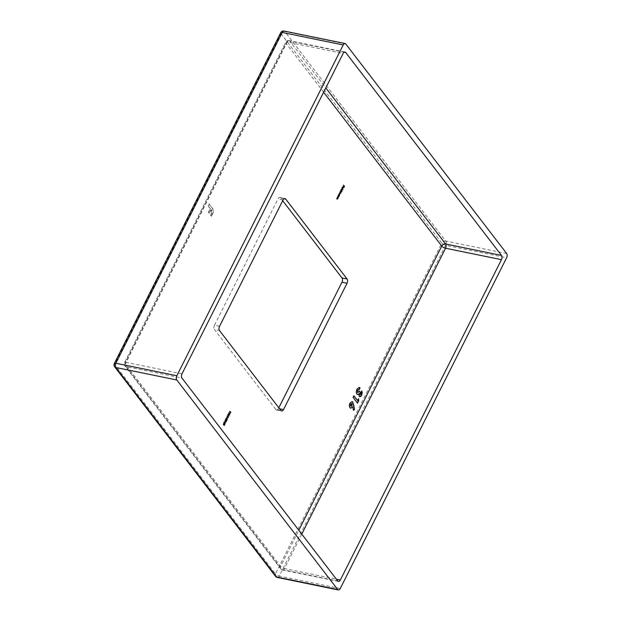 <?xml version="1.0" encoding="UTF-8"?>
<svg xmlns="http://www.w3.org/2000/svg" width="621" height="621" viewBox="0 0 621 621"><rect width="100%" height="100%" fill="white"/><g stroke="black" fill="none" stroke-linecap="round" stroke-linejoin="round"><path stroke-width="0.47" stroke-dasharray="3.1 2.33" d="M208.307 205.861L209.207 204.068L212.483 208.345C213.655 209.952 213.624 212.002 212.398 214.486L211.528 216.217L210.791 215.254L211.777 213.29L211.691 210.271L211.187 209.611L209.316 213.337L208.578 212.374L210.449 208.656L208.051 205.807L209.207 204.068M280.933 410.543L275.856 409.503L214.416 329.495L219.5 330.535M275.856 409.503A3.128 1.747 101.6 0 0 276.539 409.961A3.128 1.747 101.6 0 0 278.433 408.548L279.582 408.789M278.813 407.787L278.433 408.548M284.162 198.704L280.568 197.967L282.687 200.73M280.568 197.967A3.128 1.747 101.6 0 0 279.885 197.509A3.128 1.747 101.6 0 0 277.991 198.922L283.075 199.962M219.547 326.281L214.462 325.241L277.991 198.922M214.462 325.241A3.128 1.747 101.6 0 0 214.416 329.495M223.964 425.152L224.375 424.888M223.971 425.47L223.226 424.213M224.779 423.103L225.012 423.522M224.957 423.506L224.786 424.407M224.429 424.221L225.035 423.576M224.786 423.522L224.701 423.087M224.476 423.336L224.072 423.607M223.816 423.553L224.08 422.427M223.824 422.373L224.429 422.109L223.824 422.373M223.925 422.521L223.964 423.382M224.818 422.699L223.917 423.375L224.639 423.219M225.563 421.97L225.974 421.706M225.57 422.288L224.825 421.03M226.378 419.928L226.618 420.339M226.556 420.332L226.386 421.232M226.028 421.046L226.642 420.394M226.386 420.339L226.3 419.912M226.075 420.153L225.671 420.425M225.415 420.378L225.679 419.245M225.423 419.191L226.028 418.934L225.423 419.191M225.524 419.338L225.563 420.207M226.417 419.517L225.516 420.192L226.238 420.037M226.323 418.259L227.069 417.335M226.812 417.281L226.859 417.739M226.867 417.809L226.999 418.996M227.022 419.486L226.432 418.601M226.859 418.965L226.735 417.778L226.471 418.29M227.884 416.047L227.007 416.047L227.884 416.047L228.062 417.421L227.177 417.452L227.263 416.101M228.062 417.421L227.433 417.498M227.27 417.265L227.961 417.296L227.791 416.233L227.107 416.186L227.061 416.854L228.21 417.351M228.047 416.28L227.216 416.21M228.683 414.455L227.806 414.455L228.683 414.455L228.862 415.829L227.977 415.86L228.062 414.51M228.862 415.829L228.233 415.907M228.07 415.674L228.761 415.705L228.59 414.642L227.907 414.595L227.86 415.263L229.009 415.76M228.846 414.688L228.016 414.618M229.483 412.864L228.606 412.864L229.483 412.864L229.661 414.246L228.776 414.269L228.862 412.918M229.661 414.246L229.033 414.316M228.87 414.083L229.56 414.114L229.39 413.05L228.707 413.004L228.66 413.671L229.809 414.168M229.646 413.105L228.815 413.027M230.36 412.429L230.779 412.165M230.375 412.748L229.716 411.304M337.079 198.961L337.389 197.222M337.638 198.146L337.607 198.93M337.498 198.906L336.722 198.549M337.964 197.206L338.266 195.475M338.523 196.391L338.484 197.183M338.375 197.16L337.599 196.803M338.957 195.957L338.476 195.056M338.445 194.978L338.872 194.233M339.392 193.892L338.616 194.179L339.392 193.892L339.485 195.204M339.376 195.18L338.919 195.592M339.555 194.125L338.701 194.303L338.686 195.289L339.283 195.064L339.299 194.078L338.825 194.326M340.199 192.308L340.665 192.316L340.595 190.841M340.316 192.72L340.324 193.519M340.215 193.504L339.462 193.092M339.703 193.372L340.393 193.403M340.145 193.348L340.075 191.873M341.589 191.703L340.813 190.414M340.782 190.344L341.201 189.591M341.729 189.25L340.952 189.545L341.729 189.25L341.822 190.562M341.705 190.538L341.247 190.95M341.884 189.49L341.038 189.669L341.014 190.655L341.612 190.422L341.635 189.436L341.154 189.692M342.66 189.576L341.892 188.264M343.095 187.022L342.287 187.169L342.039 188.039L342.187 187.076L342.947 186.812L343.11 187.301L342.497 188.489L342.839 186.975L342.412 187.193M343.219 187.325L342.947 186.812L342.443 187.131M342.551 188.505L343.064 188.093M342.916 187.107L342.342 188.256L343.04 187.131M342.854 187.961L342.342 188.256L343.103 188.016M344.22 186.385L343.724 187.379L343.724 186.021L343.203 186.704L343.475 185.112M208.951 204.014L212.483 208.345M212.235 208.291C213.399 209.898 213.368 211.947 212.141 214.431L212.398 214.486M212.141 214.431L211.528 216.217M211.272 216.162L210.791 215.254M210.535 215.2L211.777 213.29M211.528 213.236L211.187 209.611M210.93 209.564L209.316 213.337M209.06 213.282L208.578 212.374M208.322 212.32L210.449 208.656M210.193 208.602L208.051 205.807M353.24 410.279L352.518 406.716M350.655 408.207L349.98 407.687M349.732 407.632C348.963 406.398 348.971 404.869 349.755 403.045L350.003 403.099M349.755 403.045L351.952 401.562M350.601 406.056L351.82 405.676L351.533 403.503M357.331 400.514L358.527 398.69M358.27 398.643L358.325 399.086M357.246 403.107L353.07 397.386M352.813 397.331L353.892 395.748M359.73 394.545L360.863 394.226M360.615 394.172L361.003 392.635M360.754 392.588L361.826 391.005M359.675 396.672L359.217 396.299M358.961 396.252L358.643 393.823M357.448 394.514L356.92 394.079M356.664 394.032C355.856 392.643 355.911 390.966 356.819 389.002L357.067 389.049M356.819 389.002L359.07 387.357M357.494 392.402L359.582 391.168M323.634 92.211L285.955 43.144L124.829 363.495L280.638 566.414L298.817 530.264M506.658 253.508L445.676 241.018L284.806 31.508L345.788 43.998M340.254 588.537L279.271 576.047L445.637 245.272L506.612 257.762M284.123 31.05A3.128 1.747 -78.4 0 1 284.806 31.508A3.128 2.337 142.5 0 0 280.956 33.596L441.826 243.106L275.468 573.882L114.598 364.364L280.956 33.596A3.128 1.133 26.7 0 1 280.708 32.711M337.762 580.984L281.864 569.535L126.063 366.623L181.961 378.073M182 373.819L126.102 362.369L287.228 42.011L343.126 53.46M344.205 52.203L289.805 41.056L325.792 87.926M301.775 534.114L284.441 568.58L336.411 579.222M345.02 52.048L289.122 40.598A3.128 1.747 101.6 0 1 289.805 41.056A3.128 2.337 142.5 0 0 285.955 43.144A3.128 1.133 26.7 0 1 285.699 42.259L124.58 362.61A3.128 3.128 0 0 0 124.891 365.924A3.128 2.337 142.5 0 1 124.829 363.495A3.128 1.133 -153.3 0 1 124.58 362.61A3.128 1.133 -153.3 0 1 126.102 362.369A3.128 1.747 101.6 0 0 126.063 366.623A3.128 2.337 142.5 0 1 124.891 365.924L280.7 568.836A3.128 2.337 142.5 0 0 281.864 569.535A3.128 1.747 101.6 0 0 282.547 569.993A3.128 1.747 101.6 0 0 284.441 568.58A3.128 1.133 26.7 0 1 280.638 566.414A3.128 2.337 142.5 0 0 280.7 568.836A3.128 3.128 0 0 0 282.547 569.993L338.445 581.442M289.122 40.598A3.128 1.747 101.6 0 0 287.228 42.011A3.128 1.133 26.7 0 0 285.699 42.259A3.128 3.128 0 0 1 289.122 40.598M114.342 363.479A3.128 1.133 -153.3 0 0 114.598 364.364A3.128 2.337 142.5 0 0 114.66 366.794M445.676 241.018A3.128 1.747 -78.4 0 1 445.637 245.272A3.128 1.133 -153.3 0 1 441.826 243.106A3.128 2.337 142.5 0 1 445.676 241.018M275.53 576.304A3.128 2.337 142.5 0 1 275.468 573.882A3.128 1.133 26.7 0 0 279.271 576.047A3.128 1.747 -78.4 0 1 277.377 577.46M276.539 409.961L281.616 411.001M279.885 197.509L284.969 198.549"/><path stroke-width="0.93" d="M358.527 398.69L358.775 400.63L357.502 403.161L353.07 397.386L353.892 395.748L357.587 400.561L358.527 398.69M342.412 187.193L342.295 188.093L342.443 187.131L343.203 186.859L343.359 187.356L342.753 188.543L343.095 187.022L342.544 187.224L343.095 187.022M342.443 187.131L343.203 186.859L343.11 187.301L342.947 186.812L342.187 187.076M341.938 191.571L340.813 190.414L341.985 189.304L341.674 191.54M341.201 189.591L341.822 189.421M339.307 195.825L338.476 195.056L339.648 193.946L339.043 195.786M338.872 194.233L339.485 194.062M337.389 197.222L338.119 198.184L337.094 199.038L336.815 198.363L337.677 198.813L337.389 197.222M337.607 198.93L337.094 199.038M336.729 198.534L337.677 198.813M228.862 412.918L229.739 412.918L229.917 414.292L229.033 414.316L228.862 412.918L229.63 413.089M229.754 414.261L229.033 414.316M227.263 416.101L228.14 416.093L228.318 417.475L227.433 417.498L227.263 416.101L228.031 416.264M228.155 417.444L227.433 417.498M226.812 420.378L226.386 421.232L226.432 419.936L225.671 420.425L225.679 419.245L226.277 418.981L225.765 420.246L226.417 419.517L226.618 420.339M226.16 420.169L225.671 420.425M226.184 419.167L225.625 419.361M225.563 420.207L226.238 420.037M225.213 423.561L224.786 424.407L224.833 423.118L224.072 423.607L224.08 422.427L224.678 422.164L224.165 423.429L224.818 422.699L225.012 423.522M224.561 423.351L224.072 423.607M224.585 422.35L224.026 422.544M223.964 423.382L224.639 423.219M285.652 199.007L347.085 279.015A3.128 1.747 -78.4 0 1 347.046 283.269L283.51 409.588A3.128 1.747 -78.4 0 1 281.616 411.001A3.128 1.747 -78.4 0 1 280.933 410.543L219.5 330.535A3.128 1.747 -78.4 0 1 219.547 326.281L283.075 199.962A3.128 1.747 -78.4 0 1 284.969 198.549A3.128 1.747 -78.4 0 1 285.652 199.007L284.162 198.704M224.375 424.888L224.228 425.525L223.319 424.027L224.375 424.888M225.974 421.706L225.827 422.342L224.918 420.852L225.974 421.706M227.069 417.335L227.278 419.54L226.246 418.197L227.069 417.335M228.062 414.51L228.939 414.502L229.118 415.884L228.233 415.907L228.062 414.51L228.939 414.502L228.163 414.649L228.109 415.317L229.009 415.76L228.846 414.688L228.016 414.618M228.955 415.853L228.233 415.907M230.779 412.165L230.624 412.802L229.716 411.304L230.779 412.165M338.266 195.475L339.004 196.43L337.971 197.292L337.692 196.616L338.554 197.059L338.266 195.475M338.484 197.183L337.971 197.292M337.607 196.787L338.554 197.059M340.595 190.841L341.333 191.796L340.471 193.55L339.866 193.612L339.555 192.906L340.393 193.403L340.075 191.873L340.913 192.37L340.595 190.841M340.324 193.519L339.866 193.612M339.477 193.077L340.393 193.403M339.998 192.036L340.913 192.37M341.892 188.264L342.831 189.793L341.892 188.264M343.475 185.112L344.484 186.424L343.98 187.433L344.29 186.471L343.98 186.075L343.46 186.758L343.871 185.935L343.475 185.112M353.528 404.155L354.575 409.348L353.489 410.334L352.775 406.763L350.78 408.245L349.98 407.687C349.219 406.445 349.227 404.915 350.003 403.099L352.076 401.585L352.813 402.082L354.575 409.348M359.248 389.577L357.82 390.182L357.75 392.456L359.582 391.168L360.32 392.13L359.986 394.599L360.863 394.226L361.826 391.005L362.26 392.72L361.655 395.274C360.848 396.726 360.033 397.067 359.217 396.299L358.899 393.869L357.58 394.545L356.92 394.079C356.112 392.689 356.167 391.013 357.067 389.049L359.202 387.38L360.071 387.946L359.248 389.577L358.721 389.351M359.8 396.71L359.217 396.299M359 389.53L357.564 390.128L357.494 392.402L357.929 392.619M337.677 589.492L176.806 379.982L115.824 367.492L276.702 577.002L337.677 589.492A3.128 1.747 101.6 0 0 338.36 589.95A3.128 1.747 101.6 0 0 340.254 588.537L506.612 257.762A3.128 1.747 101.6 0 0 506.658 253.508L345.788 43.998A3.128 1.747 101.6 0 0 345.105 43.54A3.128 1.747 101.6 0 0 343.211 44.953L282.229 32.463L115.871 363.238L176.845 375.728L343.211 44.953M347.046 283.269L341.961 282.229L278.813 407.787M341.961 282.229A3.128 1.747 101.6 0 0 342.008 277.975L347.085 279.015M282.687 200.73L342.008 277.975M345.695 52.506L501.504 255.417A3.128 1.747 -78.4 0 1 501.457 259.671L340.339 580.03A3.128 1.747 -78.4 0 1 338.445 581.442A3.128 1.747 -78.4 0 1 337.762 580.984L181.961 378.073A3.128 1.747 -78.4 0 1 182 373.819L343.126 53.46A3.128 1.747 -78.4 0 1 345.02 52.048A3.128 1.747 -78.4 0 1 345.695 52.506L344.205 52.203M176.845 375.728A3.128 1.747 101.6 0 0 176.806 379.982M223.234 424.197L224.22 425.206M224.476 423.336L223.816 423.553M223.824 422.373L224.429 422.109M224.336 422.296L223.925 422.521L224.336 422.296M223.917 423.375L224.391 423.165L223.917 423.375M224.833 421.015L225.819 422.024M226.075 420.153L225.415 420.378M225.423 419.191L226.028 418.934M225.516 420.192L225.99 419.982L225.516 420.192M226.471 418.29L227.115 419.02L226.983 417.832L227.115 419.02M227.007 416.047L227.884 416.047M228.062 417.421L227.177 417.452M227.27 417.265L228.21 417.351L228.047 416.28L227.364 416.241L227.309 416.908L228.21 417.351M227.791 416.233L227.107 416.186L227.791 416.233M227.216 416.21L228.047 416.28M227.806 414.455L228.683 414.455M228.862 415.829L227.977 415.86M228.07 415.674L229.009 415.76M228.59 414.642L227.907 414.595L228.59 414.642M228.606 412.864L229.483 412.864M229.661 414.246L228.776 414.269M228.87 414.083L229.809 414.168L229.646 413.105L228.963 413.058L228.908 413.726L229.809 414.168M229.39 413.05L228.707 413.004L229.39 413.05M228.815 413.027L229.646 413.105M229.63 411.475L230.616 412.484M337.304 197.393L338.119 198.184M337.498 198.906L336.838 198.984M338.181 195.646L339.004 196.43M338.375 197.16L337.723 197.237M339.376 195.18L339.175 195.646M338.701 194.303L339.299 194.078L338.701 194.303L338.686 195.289L339.54 195.11L339.555 194.125L338.957 194.357L338.942 195.343L339.54 195.11M338.825 194.326L339.555 194.125M340.518 191.004L341.333 191.796M340.735 192.463L340.316 192.72M340.215 193.504L339.609 193.558M339.703 193.372L340.145 193.348L339.703 193.372M340.199 192.308L340.665 192.316L340.199 192.308M341.705 190.538L341.496 191.004M341.247 190.95L341.682 191.516M341.038 189.669L341.635 189.436L341.038 189.669L341.014 190.655L341.868 190.476L341.884 189.49L341.286 189.715L341.271 190.701L341.868 190.476M341.154 189.692L341.884 189.49M341.806 188.435L342.924 189.607M342.947 188.07L342.497 188.489M342.839 186.975L342.287 187.169L342.839 186.975M342.342 188.256L342.854 187.961M343.172 187.162L342.598 188.31L343.04 187.131M342.699 188.349L343.103 188.016M343.39 185.283L344.484 186.424M354.319 409.301L353.442 410.093M350.655 408.207L352.775 406.763M351.952 401.562L352.813 402.082M352.557 402.028L353.271 404.1M351.773 403.72L350.562 404.054L350.601 406.056L351.082 406.32M351.533 403.503L352.029 403.766L350.818 404.1L350.95 406.313M350.601 406.056L352.068 405.723L352.029 403.766M358.325 399.086L358.775 400.63M358.519 400.576L357.331 402.944M353.807 395.919L357.587 400.561M361.577 390.951L362.26 392.72M362.004 392.666L361.655 395.274M361.406 395.22L359.675 396.672M357.448 394.514L358.899 393.869M359.07 387.357L360.071 387.946M359.823 387.892L359.039 389.437M359.497 391.339L360.32 392.13M360.064 392.084L359.73 394.545L360.615 394.172M298.817 530.264L441.756 246.056L323.634 92.211M325.792 87.926L445.606 243.975L501.504 255.417M501.457 259.671L445.567 248.229L301.775 534.114M336.411 579.222L340.339 580.03M445.567 248.229A3.128 1.747 101.6 0 0 445.606 243.975A3.128 2.337 142.5 0 0 441.756 246.056A3.128 1.133 -153.3 0 0 445.567 248.229M284.123 31.05A3.128 3.128 0 0 0 280.708 32.711A3.128 1.133 26.7 0 1 282.229 32.463A3.128 1.747 -78.4 0 1 284.123 31.05L345.105 43.54M114.66 366.794A3.128 2.337 142.5 0 0 115.824 367.492A3.128 1.747 -78.4 0 1 115.871 363.238A3.128 1.133 -153.3 0 0 114.342 363.479A3.128 3.128 0 0 0 114.66 366.794L275.53 576.304A3.128 3.128 0 0 0 277.377 577.46A3.128 1.747 -78.4 0 1 276.702 577.002A3.128 2.337 142.5 0 1 275.53 576.304M279.582 408.789L283.51 409.588M280.708 32.711L114.342 363.479M277.377 577.46L338.36 589.95"/></g></svg>

